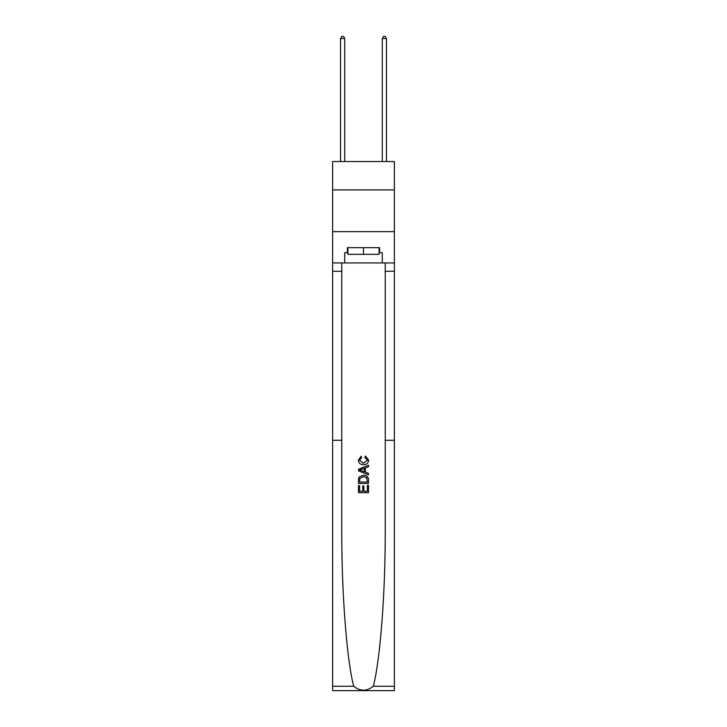 <?xml version="1.0" encoding="UTF-8"?>
<svg xmlns="http://www.w3.org/2000/svg" width="727" height="727" viewBox="0 0 727 727"><rect width="100%" height="100%" fill="white"/><g stroke="black" fill="none" stroke-linecap="round" stroke-linejoin="round"><path stroke-width="1.09" d="M394.379 189.911L394.379 161.539L332.621 161.539L332.621 189.911L394.379 189.911L394.379 231.64L332.621 231.64L332.621 189.911M367.344 485.382L367.344 491.288L363.882 491.288L367.344 491.288L367.344 485.382L368.498 485.382L368.498 492.697L358.484 492.697L358.484 485.636L358.484 492.697M362.728 486.027L362.728 491.288L359.638 491.288L362.728 491.288L362.728 486.027L363.882 486.027L363.882 491.288M359.347 476.803L358.629 478.257L359.347 476.803L363.436 475.24C366.644 475.222 368.335 476.767 368.498 479.865L368.498 483.455L358.484 483.455L358.484 480.029L358.484 483.455M365.299 455.974L364.963 457.392L365.299 455.974L368.625 460.064C368.362 463.144 366.626 464.689 363.418 464.707L363.418 464.707C360.347 464.644 358.656 463.108 358.356 460.091L361.274 456.238L361.573 457.647L359.511 460.164L363.418 463.299L367.471 460.2L364.963 457.392M373.305 686.252L394.379 686.252L394.379 690.65L332.621 690.65L332.621 440.28L341.763 440.28L341.763 528.929C341.499 591.242 346.715 660.043 353.695 686.252C360.228 691.495 366.762 691.495 373.305 686.252C380.285 660.043 385.501 591.242 385.237 528.929L385.237 262.938M358.484 469.242L358.484 470.832L368.498 474.813L358.484 470.832L358.484 469.242L368.498 465.262L358.484 469.242M385.237 440.28L394.379 440.28L394.379 231.64M332.621 440.28L332.621 231.64M341.763 262.938L341.763 440.28M394.379 686.252L394.379 440.28M332.621 262.938L344.725 262.938L344.725 252.669L347.897 252.669M379.103 252.669L379.603 252.669L379.603 247.662L347.397 247.662L347.397 252.669M379.603 252.669L382.275 252.669L382.275 262.938L394.379 262.938M344.725 262.938L382.275 262.938M368.498 465.262L368.498 466.761L365.417 467.906L365.417 472.168L368.498 473.313L368.498 474.813M361.492 470.723L364.263 471.75L364.263 468.324L359.638 470.033L361.492 470.723M364.263 468.324L364.263 471.75M358.484 480.029L358.629 478.257M366.635 477.612L367.344 482.046L366.635 477.612L363.418 476.648L359.847 478.357L359.638 482.046L367.344 482.046L359.638 482.046M358.484 485.636L359.638 485.636L359.638 491.288M347.897 247.662L347.897 254.341L379.103 254.341L379.103 247.662M363.5 247.662L363.5 254.341M344.725 161.539L344.725 38.522L340.545 38.522L340.545 161.539M340.545 38.522L341.799 36.35L343.471 36.35L344.725 38.522M386.455 161.539L386.455 38.522L382.275 38.522L382.275 161.539M382.275 38.522L383.529 36.35L385.201 36.35L386.455 38.522M385.237 271.28L394.379 271.28M341.763 271.28L332.621 271.28M332.621 686.252L353.695 686.252"/></g></svg>
